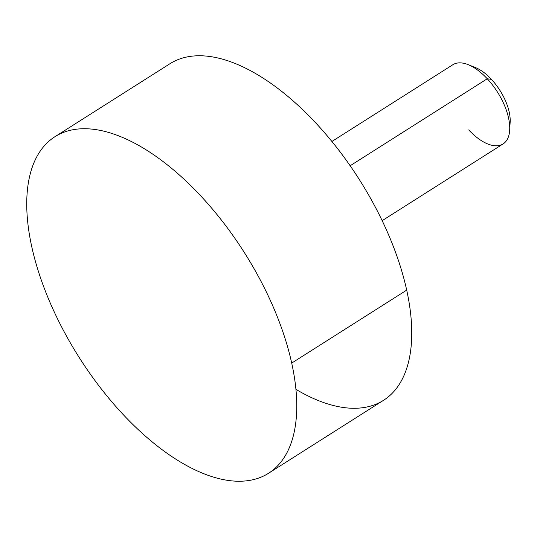 <?xml version="1.0" encoding="UTF-8"?>
<svg xmlns="http://www.w3.org/2000/svg" width="537" height="537" viewBox="0 0 537 537"><rect width="100%" height="100%" fill="white"/><g stroke="black" fill="none" stroke-linecap="round" stroke-linejoin="round"><path stroke-width="0.81" d="M295.921 389.345A199.308 97.841 -122.4 0 0 406.697 290.114A199.308 97.841 -122.4 0 0 302.499 109.508A199.308 97.841 -122.4 0 0 169.954 63.728A199.308 97.841 57.6 0 1 302.499 109.514A199.308 97.841 57.6 0 1 406.697 290.114L291.705 363.086A199.308 97.841 -122.4 0 0 187.507 182.479A199.308 97.841 -122.4 0 0 54.962 136.693A199.308 97.841 -122.4 0 0 31.79 246.886A199.308 97.841 57.6 0 1 125.155 138.573A199.308 97.841 57.6 0 1 291.705 363.086A199.308 97.841 57.6 0 1 198.341 471.399A199.308 97.841 57.6 0 1 31.79 246.886A199.308 97.841 -122.4 0 0 135.982 427.486A199.308 97.841 -122.4 0 0 268.534 473.272A199.308 97.841 -122.4 0 0 291.705 363.086L406.697 290.114A199.308 97.841 57.6 0 1 383.525 400.307L268.534 473.272M331.906 141.473L452.852 64.729A46.894 23.024 57.6 0 1 487.254 78.764L350.164 165.752L487.254 78.764A46.894 23.024 57.6 0 1 503.102 143.923L382.156 220.667M475.554 67.622A39.08 19.184 57.6 0 1 491.456 79.375L487.254 78.764A46.894 23.024 -122.4 0 0 468.17 64.662L475.554 67.622M487.254 78.764L491.456 79.375A39.08 19.184 57.6 0 1 510.15 122.141L509.687 130.088A46.894 23.024 -122.4 0 0 487.254 78.764M468.7 129.887A46.894 23.024 -122.4 0 0 509.687 130.088M509.667 125.725A39.08 19.184 -122.4 0 0 491.456 79.375A39.08 19.184 -122.4 0 0 472.11 66.534M54.962 136.693L169.954 63.728"/></g></svg>
